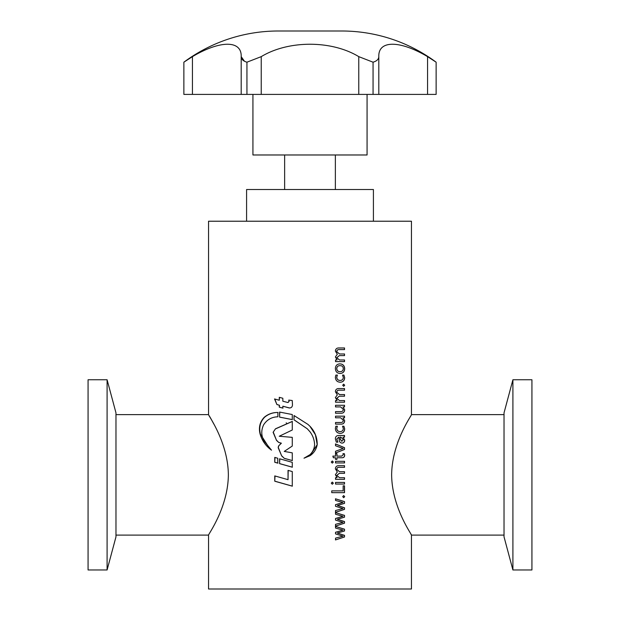 <?xml version="1.0" encoding="UTF-8"?>
<svg xmlns="http://www.w3.org/2000/svg" width="620" height="620" viewBox="0 0 620 620"><rect width="100%" height="100%" fill="white"/><g stroke="black" fill="none" stroke-linecap="round" stroke-linejoin="round"><path stroke-width="0.93" d="M436.131 62.194L436.131 94.41L427.568 94.41L427.568 56.637L436.131 62.194A158.526 158.526 0 0 0 341.705 31L278.295 31A158.526 158.526 0 0 0 183.869 62.194L192.433 56.637L183.869 62.194L183.869 94.41L241.196 94.41L241.196 56.637C241.823 40.153 220.302 40.083 192.433 56.637L192.433 94.41M244.474 61.264L241.196 56.637C241.281 59.226 243.187 61.078 246.938 62.194L261.237 56.637L261.237 94.41L358.763 94.41L358.763 56.637C331.654 40.153 288.494 40.083 261.237 56.637M358.763 56.637L373.062 62.194C376.805 61.078 378.719 59.226 378.804 56.637L378.804 94.41L358.763 94.41M427.568 56.637C399.83 40.153 378.185 40.083 378.804 56.637M252.929 94.41L252.929 154.977L367.071 154.977L367.071 94.41M261.237 94.41L241.196 94.41M378.804 94.41L427.568 94.41M434.744 61.217L432.783 59.907M373.062 94.41L373.062 62.194M246.938 94.41L246.938 62.194M246.59 221.224L246.59 189.526L373.411 189.526L373.411 221.224M107.09 379.75L107.09 569.974L88.071 569.974L88.071 379.75L107.09 379.75L115.971 412.881L115.971 536.85L107.09 569.974M512.911 379.75L512.911 569.974L531.929 569.974L531.929 379.75L512.911 379.75L504.029 412.881L504.029 536.85L512.911 569.974M391.638 474.866C391.933 441.843 412.269 414.579 411.455 414.625C412.308 414.548 391.925 441.812 391.638 474.866C391.941 507.943 412.292 535.161 411.455 535.099C412.292 535.176 391.902 507.827 391.638 474.866M411.037 534.394L411.455 535.099L411.455 589L208.545 589L208.545 535.099L115.971 535.099M335.529 526.427L344.526 529.193L344.526 530.976L337.412 533.053L344.526 535.362L344.526 536.982L335.529 539.912L335.529 538.121L342.992 536.176L335.529 533.898L335.529 532.278L342.992 530.092L335.529 528.054L335.529 526.427M335.529 512.624L344.526 515.39L344.526 517.173L337.412 519.25L344.526 521.56L344.526 523.179L335.529 526.109L335.529 524.318L342.992 522.373L335.529 520.095L335.529 518.475L342.992 516.289L335.529 514.251L335.529 512.624M335.529 498.821L344.526 501.588L344.526 503.37L337.412 505.447L344.526 507.757L344.526 509.377L335.529 512.306L335.529 510.516L342.992 508.571L335.529 506.292L335.529 504.672L342.992 502.487L335.529 500.449L335.529 498.821M343.689 497.689L342.69 496.636L343.689 495.574L344.681 496.643L343.689 497.689M335.374 474.703L337.319 471.99L335.374 468.836C335.583 466.635 336.807 465.589 339.047 465.697L344.526 465.697L344.526 467.317L339.481 467.317C337.846 467.162 336.947 467.86 336.784 469.418L339.52 471.704L344.526 471.704L344.526 473.331L339.318 473.331L336.784 475.447L339.528 477.71L344.526 477.71L344.526 479.338L335.529 479.338L335.529 477.71L337.11 477.679L335.374 474.703M332.304 484.212L331.266 483.166L332.304 482.096L333.328 483.166L332.304 484.212M344.526 484.05L335.529 484.05L335.529 482.422L344.526 482.422L344.526 484.05M331.739 492.652L331.739 490.87L343.147 490.87L343.147 485.832L344.526 485.832L344.526 492.652L331.739 492.652M344.526 462.939L335.529 462.939L335.529 461.311L344.526 461.311L344.526 462.939M332.304 463.101L331.266 462.055L332.304 460.986L333.328 462.055L332.304 463.101M341.713 456.118L336.947 456.118L336.947 453.677L335.529 453.677L335.529 456.118L332.855 456.118L333.358 457.738L335.529 457.738L335.529 459.366L336.947 459.366L336.947 457.738L342.07 457.738C343.736 457.762 344.604 456.901 344.681 455.173L344.333 453.677L342.953 453.677L343.302 454.7L341.713 456.118M335.529 443.936L344.526 447.671L344.526 449.461L335.529 453.026L335.529 451.244L343.147 448.493L335.529 445.726L335.529 443.936M336.319 442.153L335.374 438.906C335.451 436.627 336.59 435.496 338.799 435.496L344.526 435.496L344.526 437.115L342.992 437.162L344.681 440.091C344.666 441.936 343.813 442.943 342.116 443.122C340.357 442.951 339.388 441.897 339.225 439.952L338.853 437.115L336.784 439.038L337.885 442.153L336.319 442.153M336.784 428.412C336.986 430.482 338.101 431.543 340.14 431.597C342.101 431.559 343.154 430.528 343.302 428.505L342.535 426.235L343.914 426.235L344.681 428.846C344.495 431.714 343.023 433.225 340.272 433.38C337.226 433.233 335.591 431.59 335.374 428.451L335.846 426.235L337.412 426.235L336.707 428.412C336.9 430.482 338.016 431.536 340.047 431.597L340.14 431.597M343.302 420.267L340.651 417.795L335.529 417.795L335.529 416.167L344.526 416.167L344.526 417.795L342.992 417.826L344.681 420.755C344.503 423.088 343.248 424.212 340.915 424.127L335.529 424.127L335.529 422.499L340.62 422.499C342.248 422.592 343.139 421.848 343.302 420.267M343.302 409.386L340.651 406.914L335.529 406.914L335.529 405.286L344.526 405.286L344.526 406.914L342.992 406.945L344.681 409.874C344.503 412.215 343.248 413.339 340.915 413.246L335.529 413.246L335.529 411.618L340.62 411.618C342.248 411.711 343.139 410.967 343.302 409.386M335.374 397.567L337.319 394.863L335.374 391.701C335.583 389.5 336.807 388.453 339.047 388.562L344.526 388.562L344.526 390.189L339.481 390.189C337.846 390.026 336.947 390.724 336.784 392.282L339.52 394.568L344.526 394.568L344.526 396.196L339.318 396.196L336.784 398.319L339.528 400.582L344.526 400.582L344.526 402.202L335.529 402.202L335.529 400.582L337.11 400.543L335.374 397.567M343.689 386.291L342.69 385.237L343.689 384.175L344.681 385.245L343.689 386.291M336.784 377.262C336.986 379.324 338.101 380.385 340.14 380.44C342.101 380.401 343.154 379.37 343.302 377.355L342.535 375.085L343.914 375.085L344.681 377.688C344.495 380.564 343.023 382.075 340.272 382.23C337.226 382.083 335.591 380.44 335.374 377.301L335.846 375.085L337.412 375.085L336.707 377.262C336.9 379.324 338.016 380.385 340.047 380.44L340.14 380.44M340.155 373.457C337.133 373.31 335.536 371.659 335.374 368.512C335.552 365.513 337.102 363.963 340.024 363.878C342.953 364.041 344.503 365.653 344.681 368.722C344.519 371.713 343.015 373.294 340.155 373.457M335.374 356.973L337.319 354.26L335.374 351.098C335.583 348.905 336.807 347.859 339.047 347.967L344.526 347.967L344.526 349.587L339.481 349.587C337.846 349.432 336.947 350.13 336.784 351.687L339.52 353.974L344.526 353.974L344.526 355.593L339.318 355.593L336.784 357.717L339.528 359.98L344.526 359.98L344.526 361.607L335.529 361.607L335.529 359.98L337.11 359.949L335.374 356.973M115.971 414.625L208.545 414.625L208.545 221.224L411.455 221.224L411.455 414.625L504.029 414.625M317.208 444.718C317.285 437.604 314.882 431.466 310 426.296L307.923 424.382L294.012 415.524L294.012 419.833L307.28 428.792L310 431.791C312.86 435.628 314.394 439.936 314.611 444.718C314.317 448.609 312.774 451.918 310 454.661L304.002 458.203L310 455.716C313.898 453.034 316.301 449.368 317.208 444.718L315.433 434.775L309.861 426.149M213.885 424.134L211.327 419.438M211.18 419.174L210.203 417.462M210.103 417.283L209.258 415.842M228.362 474.866C228.067 441.843 207.731 414.579 208.545 414.625C207.692 414.548 228.075 441.812 228.362 474.866C228.059 507.943 207.708 535.161 208.545 535.099C207.708 535.176 228.098 507.827 228.362 474.866M286.2 422.825L287.052 423.809M288.037 470.379L288.037 479.679L274.769 475.912L274.769 481.221L292.276 486.157L292.276 471.549L288.037 470.379M277.876 412.486C272.676 412.416 268.127 414.028 264.221 417.314C259.827 422.003 258.47 427.63 260.129 434.202C262.206 440.944 266.003 446.261 271.513 450.159L264.058 440.998C261.175 435.689 261.036 430.288 263.632 424.801C267.034 419.616 271.777 416.95 277.876 416.795L277.876 412.486L277.396 412.478M282.836 406.209L288.951 407.898C291.082 408.131 292.26 407.162 292.477 404.984L292.237 400.52L288.757 400.101L288.998 401.442L287.851 402.527L282.836 401.202L282.836 398.257L279.287 397.311L279.287 400.249L274.544 398.962L276.9 404.542L279.287 405.216L279.287 407.177L282.836 408.115L282.836 406.209L289.679 407.999M274.769 457.397L274.769 462.272L277.76 463.132L277.76 458.25L274.769 457.397M279.581 458.777L279.581 463.644L292.276 467.201L292.276 462.334L279.581 458.777M279.581 412.068L279.581 417.136L292.276 419.608L292.276 414.54L279.581 412.068M275.489 428.8L273.102 432.295L276.536 440.417L278.667 442.417L281.209 443.168L278.488 446.106L278.186 447.725L281.689 455.956L284.301 458.358L292.276 460.575L292.276 452.856L284.239 451.414L292.276 446.051L292.276 437.356L279.248 436.248L292.276 430.009L292.276 421.43L275.489 428.8L273.102 432.295M292.384 421.43L275.706 428.8M273.335 432.295L276.536 440.417M276.745 440.417L278.667 442.417M278.868 442.417L281.209 443.168M281.387 443.168L278.488 446.106M278.682 446.106L278.186 447.725M278.38 447.725L281.689 455.956M281.868 455.956L284.301 458.358M284.456 458.358L292.384 460.575M279.775 412.106L279.581 417.136M279.775 417.136L292.384 419.608M279.775 458.831L279.581 463.644M279.775 463.644L292.384 467.201M274.986 457.459L274.769 462.272M274.986 462.272L277.962 463.132M279.481 397.366L279.287 400.249M274.769 398.962L276.9 404.542M277.109 404.542L279.287 405.216M279.481 405.216L279.287 407.177M279.481 407.177L283.007 408.115M289.083 407.898L289.749 407.991M288.889 400.101L288.998 401.442M289.129 401.442L287.99 402.527M278.078 412.486C272.909 412.416 268.39 414.028 264.507 417.314L264.221 417.314M264.507 417.314C260.144 422.003 258.788 427.63 260.447 434.202L260.129 434.202M260.447 434.202L269.615 448.524M294.113 415.563L294.012 419.833M294.113 419.833L307.295 428.792L310.116 431.946M309.969 454.693L304.102 458.18M310 455.723L317.161 444.718M288.176 470.417L288.037 479.679M274.986 475.974L274.769 481.221M274.986 481.221L292.384 486.157M344.526 529.193L344.418 530.976L337.327 533.053L344.418 535.362L344.418 536.982L335.451 539.912M335.451 526.427L344.418 529.193M344.526 515.39L344.418 517.173L337.327 519.25L344.418 521.56L344.418 523.179L335.451 526.109M335.451 512.624L344.418 515.39M344.526 501.588L344.418 503.37L337.327 505.447L344.418 507.757L344.418 509.377L335.451 512.306M335.451 498.821L344.418 501.588M343.581 495.574L344.573 496.643L343.581 497.689M344.418 477.71L344.418 479.338M339.318 473.331L336.707 475.447L339.528 477.71M344.418 471.704L344.418 473.331M339.481 467.317L339.388 467.317C337.76 467.162 336.869 467.86 336.707 469.418L339.52 471.704M344.418 465.697L344.418 467.317M332.235 482.096L333.25 483.166L332.235 484.212M344.418 482.422L344.418 484.05M344.418 485.832L344.418 492.652M344.418 461.311L344.418 462.939M332.235 460.986L333.25 462.055L332.235 463.101M336.862 453.677L336.947 456.118M336.862 459.366L336.947 457.738M344.224 453.677L344.681 455.173M344.573 455.173C344.495 456.901 343.635 457.762 341.969 457.738M344.526 447.671L344.418 449.461L335.451 453.026M335.451 443.936L344.418 447.671M344.418 435.496L344.418 437.115M342.992 437.115L344.573 440.091C344.557 441.936 343.705 442.943 342.015 443.122M338.853 437.115L336.707 439.038L337.792 442.153M340.07 437.115L340.256 439.309L341.837 441.339L343.302 439.611L340.884 437.115L340.07 437.115L340.357 439.309L341.938 441.339M337.327 426.235L336.707 428.412M343.805 426.235L344.681 428.846M344.573 428.846C344.387 431.714 342.922 433.225 340.178 433.38M342.992 417.795L344.681 420.755M344.573 420.755C344.394 423.088 343.147 424.212 340.814 424.127M344.418 416.167L344.418 417.795M342.992 406.914L344.681 409.874M344.573 409.874C344.394 412.215 343.147 413.339 340.814 413.246M344.418 405.286L344.418 406.914M344.418 400.582L344.418 402.202M339.318 396.196L336.707 398.319L339.528 400.582M344.418 394.568L344.418 396.196M339.481 390.189L339.388 390.189C337.76 390.026 336.869 390.724 336.707 392.282L339.52 394.568M344.418 388.562L344.418 390.189M343.581 384.175L344.573 385.245L343.581 386.291M337.327 375.085L336.707 377.262M343.805 375.085L344.681 377.688M344.573 377.688C344.387 380.564 342.922 382.075 340.178 382.23M339.923 363.878C342.852 364.041 344.394 365.653 344.573 368.722C344.41 371.713 342.906 373.294 340.062 373.457M340.07 365.668L339.977 365.668C337.962 365.622 336.877 366.606 336.707 368.621C336.892 370.644 337.993 371.667 340.016 371.675L340.109 371.675C342.07 371.644 343.131 370.628 343.302 368.621C343.139 366.606 342.062 365.622 340.07 365.668C338.055 365.622 336.962 366.606 336.784 368.621C336.978 370.644 338.086 371.667 340.109 371.675M344.418 359.98L344.418 361.607M339.318 355.593L336.707 357.717L339.528 359.98M344.418 353.974L344.418 355.593M339.481 349.587L339.388 349.587C337.76 349.432 336.869 350.13 336.707 351.687L339.52 353.974M344.418 347.967L344.418 349.587M335.366 154.977L335.366 189.526M504.029 535.099L411.455 535.099M284.634 154.977L284.634 189.526"/></g></svg>
